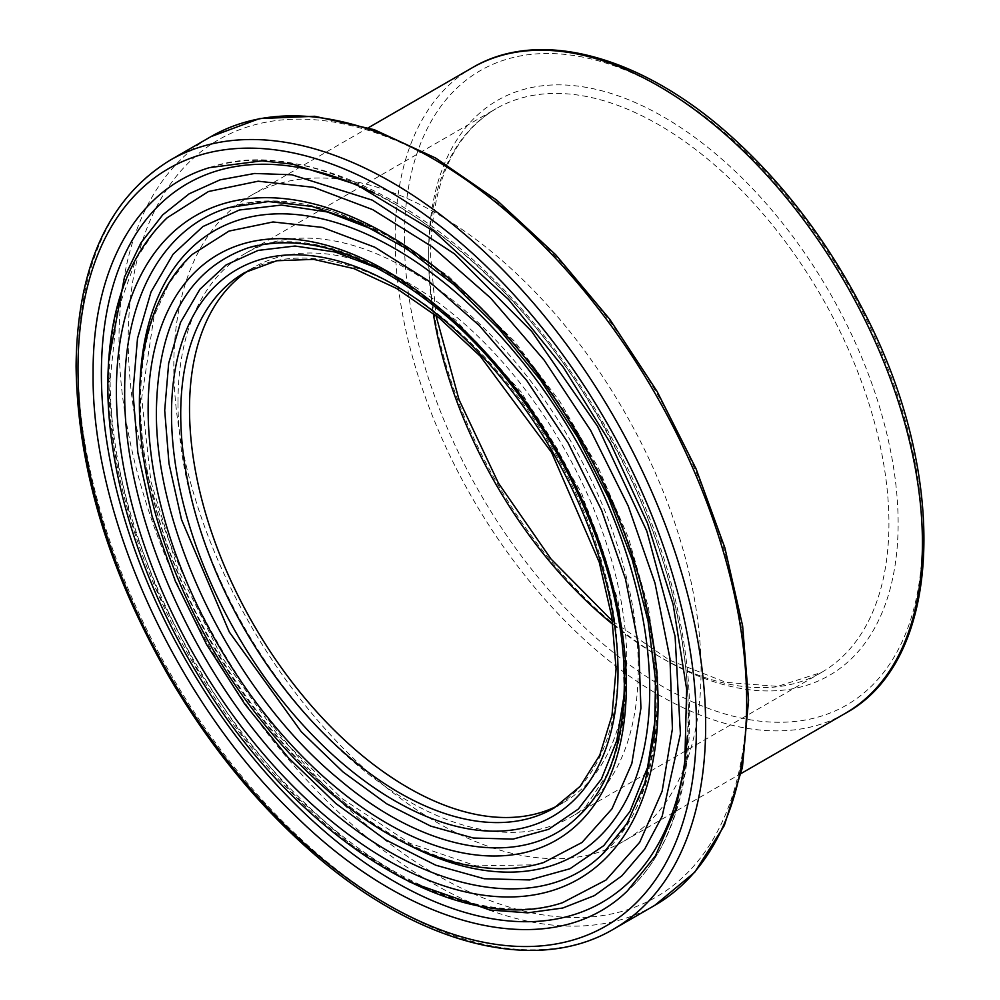 <?xml version="1.0" encoding="UTF-8"?>
<svg xmlns="http://www.w3.org/2000/svg" width="1000" height="1000" viewBox="0 0 1000 1000"><rect width="100%" height="100%" fill="white"/><g stroke="black" fill="none" stroke-linecap="round" stroke-linejoin="round"><path stroke-width="0.75" stroke-dasharray="5 3.75" d="M249.175 270.163A309.2 178.512 60 0 1 253.55 267.488A309.2 178.512 60 0 1 562.75 446A309.2 178.512 60 0 1 562.737 803.025A309.2 178.512 60 0 1 558.237 805.487M582.263 812.387C642.487 752.325 639.338 610.9 574.325 482.038C502.113 330.712 354.538 220.162 257.825 245.3M209.725 167.55C326.05 126.862 510.375 251.462 609.288 437.137C707.475 611.7 715.4 814.388 627.362 890.962C714.125 814.438 709.188 622.263 619.6 452.6C581.587 379.538 534.637 316.988 478.762 264.975C388.913 181.325 286.125 143.25 209.725 167.55M108.562 361.275L108.212 377.275A6.513 3.762 180 0 1 108.963 382.075C109.488 311.225 127.875 257.438 164.125 220.712M164.737 220.125L154.312 231.488L136.263 258.788L117.163 312.025L110.113 379.925C110.425 446.775 126.688 517.35 158.912 591.675C201.4 686.637 258.725 764.963 330.863 826.675C365.575 855.738 400.412 877.337 435.363 891.475C483.925 910.337 526.337 914.075 562.587 902.663C480.412 929.613 361.863 875 268.525 767.812C172.325 660.188 107.75 503.825 108.963 382.075M178 402.388A325.475 187.913 60 0 1 245.413 253.388A325.475 187.913 60 0 1 570.887 441.3A325.475 187.913 60 0 1 570.875 817.125A325.475 187.913 60 0 1 320.075 729.925A325.475 187.913 60 0 1 178 402.388M191.788 254.875L192.262 254.438C158.312 286.887 141.062 335.525 140.538 400.325C139.475 508.45 196.788 647.3 282.238 742.887C365.112 838.075 470.513 886.612 543.45 862.6M604.788 851.938C690.362 775.088 667.875 561.8 557.013 400.588C465.025 259.862 322.337 175.938 228.9 207.587M173.812 366.15A372.812 215.25 60 0 1 251.038 195.475A372.812 215.25 60 0 1 623.85 410.725A372.812 215.25 60 0 1 623.837 841.213A372.812 215.25 60 0 1 336.55 741.325A372.812 215.25 60 0 1 173.812 366.15M253.55 267.488L244.762 272.55A309.2 178.512 60 0 1 553.962 451.075A309.2 178.512 60 0 1 553.962 808.1L562.737 803.025M377.688 268.225L426.95 298.538L474.812 340.175L518.888 391.025L557.337 448.9L588.275 511.1L610.337 574.738L622.525 637.013L624.188 694.788M373.975 193.088A414.875 239.525 60 0 1 687.387 735.9M108.212 377.275L114.012 447.175L131.312 521.1L159.438 595.9L197.113 668.475L242.963 735.987L294.95 795.525L351.112 844.812L408.938 881.65M428.65 252.362A331.975 191.675 60 0 1 780.763 220.912A331.975 191.675 60 0 1 780.763 690.4A331.975 191.675 60 0 1 428.65 252.362M612.913 624.462A325.475 187.913 -120 0 0 821.525 672.412A325.475 187.913 -120 0 0 821.525 296.588A325.475 187.913 -120 0 0 496.062 108.675A325.475 187.913 -120 0 0 428.65 257.675A325.475 187.913 -120 0 0 433.275 313.325M404.375 238.35A366.3 211.488 -120 0 0 792.9 721.675A366.3 211.488 -120 0 0 792.9 203.637A366.3 211.488 -120 0 0 404.375 238.35M140.075 381.788A360.588 208.188 -120 0 0 139.787 395.538A360.588 208.188 -120 0 0 139.787 395.775A360.588 208.188 -120 0 0 407.088 844.175M375.625 230.463L431.575 264.962L485.988 312.325L536.062 370.1L579.75 435.913L614.938 506.6L640.013 578.888L653.9 649.7L655.863 715.387M169.913 160.312A443.825 256.238 -120 0 0 78 363.488A443.825 256.238 -120 0 0 271.725 810.138A443.825 256.238 -120 0 0 613.737 929.038M654.75 905.362A443.825 256.238 60 0 1 312.738 786.462A443.825 256.238 60 0 1 119 339.812A443.825 256.238 60 0 1 210.925 136.637M128.212 339.812A437.312 252.488 -120 0 0 592.05 916.838A437.312 252.488 -120 0 0 592.05 298.375A437.312 252.488 -120 0 0 128.212 339.812M845.2 713.413A372.812 215.25 60 0 1 557.913 613.538A372.812 215.25 60 0 1 395.175 238.35A372.812 215.25 60 0 1 472.388 67.675M581.175 813.512L609.6 770.5L623.387 721.875L626.388 663.787L617.938 600.062L581.438 492.638L521.025 391.8L455.675 320.037L384.212 269.262L322.8 246.1L290.3 242.162L269.05 243.325L254.05 246.188M245.413 253.388L496.062 108.675C453.575 134.25 431.737 183.038 430.55 255.012L435.962 315.438M612.425 621.075L669.613 660.2L725.938 682.362L777.613 686.375L821.525 672.412L570.875 817.125M189.475 257.113L169.137 283.2L154.088 315.963L141.688 398.2L150.938 481.688L178.162 569.987L221.375 656.438L277.325 734.538L341.788 798.413L409.837 843.288L476.138 865.863L535.487 864.775M604.288 852.425L623.675 829.262L644.425 787.45L655.95 737.262L657.825 675.212L648.487 607.812L628.462 537.875L598.55 468.237L560.025 401.812L514.475 341.325L448.45 276.15L378.375 229.537L325.575 208.663L275.925 201.188L252.05 202.55L228.837 207.613M623.837 841.213L741.2 773.45M251.038 195.475L368.4 127.725"/><path stroke-width="1.5" d="M558.237 805.487A309.2 178.512 60 0 1 321.587 717.113A309.2 178.512 60 0 1 189.513 409.025A309.2 178.512 60 0 1 249.175 270.163M257.825 245.3L248.062 247.862C188.713 268.775 158.162 322.738 156.412 409.725L156.412 409.95C154.65 532.038 234.775 693.988 339.113 779.375C426.262 853.713 523.387 869.312 577.087 817.487L582.263 812.387M209.537 167.613L262.013 160.837L293.025 164.213L356.538 184.625L433.963 231.337L508.575 299.488L563.312 367.2L610.312 442.887L647.475 523.175L673.138 604.45L686.637 689.2L684.725 766.275L675.6 809.25L655.525 855.738L627.362 890.962C552.513 963.85 410.863 931.15 292.913 813.325C175.787 700.7 91.412 515.262 93.1 373.462L93.1 373.175C92.487 267.65 136.962 189.163 209.537 167.613L209.725 167.55M164.125 220.712L167.262 217.712L208.487 191.513L258.15 181.2L313.6 187.325L372.713 209.638L432.537 247.05L490.525 297.925L544.062 360.025L590.588 430.325L628.237 506.062L655.037 583.225L669.975 658.525L672.412 728.825L662.15 791.2L639.725 842.262L605.962 880.062L562.587 902.663M535.487 864.775L543.55 862.575L581.987 842.487L611.938 808.875L631.825 763.525L640.925 708.15L638.7 645.7L625.45 578.888L601.638 510.363L568.212 443.15L526.9 380.725L479.363 325.6L427.912 280.462L374.787 247.213L322.337 227.4L273.025 221.962L229.013 231.088L192.262 254.438M228.9 207.587L228.837 207.613C163.95 226.838 124.125 297.05 124.675 391.4L124.675 391.65C123.438 512.65 191.6 669.312 289.363 770.725C397.113 886.7 532.4 922.75 602.263 854.35L604.788 851.938M180.725 414.1A309.2 178.512 60 0 1 244.762 272.55L276.737 260.75L313.6 259.363L354.075 268.65L396.512 288.425L439.175 318L480.312 356.238L551.587 452.463L599.275 562.3L611.812 617.025L616.087 668.75L611.987 715.4L599.8 755.088L580.163 786.325L553.962 808.1A309.2 178.512 60 0 1 315.688 725.263A309.2 178.512 60 0 1 180.725 414.1M171.513 414.1A315.712 182.275 -120 0 0 506.375 830.675A315.712 182.275 -120 0 0 506.375 384.188A315.712 182.275 -120 0 0 171.513 414.1M624.188 694.788L616.838 740.45L601.438 779L578.337 809.05L548.575 829.338L513.088 839.1L473.325 838.025L430.662 826.087L386.675 803.8L343 771.938L301.188 731.637L229.312 632.05L181.488 519.513L168.988 463.575L164.7 410.375L168.675 363.3L180.562 322.375L199.913 289.275L226.088 264.938L258.113 250.4L295.025 246.025L335.262 252.037L377.688 268.225M148.125 409.288A338.15 195.225 -120 0 0 506.775 855.462A338.15 195.225 -120 0 0 506.775 377.25A338.15 195.225 -120 0 0 148.125 409.288M78 368.8A437.312 252.488 60 0 1 541.838 327.375A437.312 252.488 60 0 1 541.838 945.825A437.312 252.488 60 0 1 78 368.8M687.387 735.9A414.875 239.525 60 0 1 384.375 875.525A414.875 239.525 60 0 1 101.388 373.612A414.875 239.525 60 0 1 373.975 193.088M408.938 881.65L489.85 910.013L527.6 912.85L562.788 908.012L594.388 895.625L621.812 875.9L644.625 849.212L662.163 816.275L680.413 734L675.1 636.388L646.825 531.138L597.575 426.337L531.625 331.312L454.475 253.85L372.287 200.15L291.85 174.775L254.613 173.475L220.062 179.85L189.237 193.762L162.725 214.862L140.912 242.925L124.475 277.05L108.562 361.275M116.388 390.975A383.025 221.137 -120 0 0 522.638 896.35A383.025 221.137 -120 0 0 522.638 354.675A383.025 221.137 -120 0 0 116.388 390.975M433.275 313.325A325.475 187.913 -120 0 0 612.913 624.462M407.088 844.175A360.588 208.188 -120 0 0 649.688 685.4A360.588 208.188 -120 0 0 398.825 250.95A360.588 208.188 -120 0 0 140.075 381.788M655.863 715.387L647.562 767.438L630.037 811.35L603.812 845.612L569.95 868.75L529.612 879.938L484.325 878.75L435.788 865.225L385.712 839.862L335.975 803.612L288.375 757.775L244.75 704.1L206.55 644.438L175.325 581.138L152.1 516.325L137.838 452.638L132.963 392.088L137.5 338.488L151.05 291.887L173.075 254.225L202.938 226.525L239.387 210L281.45 205.062L327.262 211.95L375.625 230.463M613.737 929.038A443.825 256.238 -120 0 0 613.737 416.562A443.825 256.238 -120 0 0 169.913 160.312C108.4 198.337 77.125 266.95 76.087 366.15C77.4 466.688 108.15 569.85 168.363 675.612C208.175 743.825 255.113 801.875 309.175 849.737C414.55 943.612 534.625 976.062 613.737 929.038L654.75 905.362A443.825 256.238 60 0 0 654.75 392.887A443.825 256.238 60 0 0 210.925 136.637L259.587 118.575L314.75 116.275L374.15 129.65L435.588 158.012L496.825 200.212L555.6 254.65L609.712 319.225L657.113 391.475L696 468.663L724.875 547.825L742.638 625.962L748.575 700.113L742.412 767.5L724.287 825.625L694.725 872.25L654.75 905.362M472.388 67.675A372.812 215.25 60 0 1 845.2 282.925A372.812 215.25 60 0 1 845.2 713.413C943.325 660.713 949.825 476.188 864.1 312.025C829.488 244.438 786.325 186.912 734.587 139.462C644.725 56.775 540.712 27.062 472.388 67.675L368.4 127.725M248.287 247.787C308.363 231.438 375.812 255.413 450.637 319.7C516.25 377.875 573.138 465.85 601.85 553.638C639.7 665.275 628.587 771.762 577.15 817.45L581.175 813.512M254.05 246.188L248.062 247.862M167.262 217.712L164.737 220.125M167.188 217.787C128.062 255.45 108.275 310.912 107.825 384.2C107.338 478.35 144.637 592.762 206.975 689.112C303.675 842.675 458.725 937.575 562.625 902.663M435.962 315.438L459.012 399.65L498.438 483.125L551 558.987L612.425 621.075M543.55 862.575C521.737 869.262 498.075 870.438 472.537 866.112C447.525 861.825 421.912 852.537 395.7 838.275C343.713 809.538 295.975 766.475 252.475 709.1C182.75 617.325 138.725 498.162 139.4 402.45C139.45 372.5 143.438 345.375 151.35 321.062C160.4 293.663 174.075 271.413 192.375 254.325M191.788 254.875L189.475 257.113M602.337 854.275L604.288 852.425M602.312 854.3L627.263 823.138L644.887 782.85L654.463 734.663L655.562 680.175L648.075 621.2L632.225 559.725L608.513 497.775L577.7 437.362L540.788 380.475L498.988 328.95L453.675 284.488L406.35 248.525L358.612 222.237L312.1 206.438L268.4 201.55L228.938 207.575M169.913 160.312L210.925 136.637M741.2 773.45L845.2 713.413"/></g></svg>
